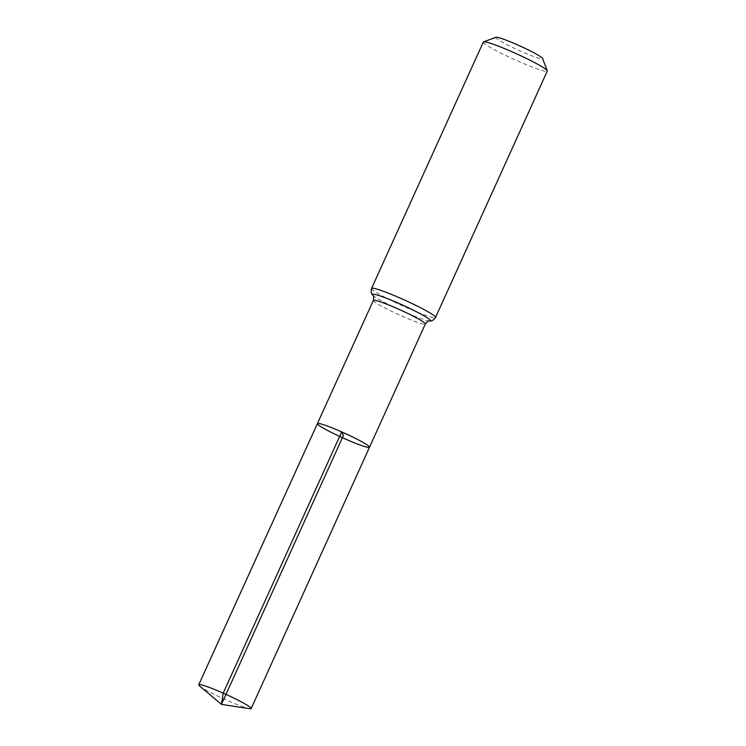 <?xml version="1.0" encoding="UTF-8"?>
<svg xmlns="http://www.w3.org/2000/svg" width="746" height="746" viewBox="0 0 746 746"><rect width="100%" height="100%" fill="white"/><g stroke="black" fill="none" stroke-linecap="round" stroke-linejoin="round"><path stroke-width="0.56" stroke-dasharray="3.73 2.8" d="M495.931 37.3A25.709 2.238 -155.6 0 0 518.246 50.094A25.709 2.238 -155.6 0 0 542.566 58.458M483.315 42.084A35.118 3.059 -155.6 0 0 514.031 59.382A35.118 3.059 -155.6 0 0 547.275 71.103M317.395 423.597A28.618 2.49 -155.6 0 0 342.423 437.688A28.618 2.49 -155.6 0 0 369.512 447.246M199.592 685.975A28.796 2.508 -155.6 0 0 226.7 700.196A28.796 2.508 -155.6 0 0 249.696 708.7M373.354 300.442A28.535 2.49 -155.6 0 0 398.308 314.495A28.535 2.49 -155.6 0 0 425.323 324.016M371.564 288.432A35.118 3.059 -155.6 0 0 402.28 305.729A35.118 3.059 -155.6 0 0 435.533 317.451M372.776 295.164A31.826 2.77 -155.6 0 0 400.294 310.112A31.826 2.77 -155.6 0 0 429.659 320.976"/><path stroke-width="1.12" d="M547.266 70.805A35.118 3.059 -155.6 0 0 513.155 52.285A35.118 3.059 -155.6 0 0 483.548 41.897L495.931 37.3A25.709 2.238 -155.6 0 1 517.603 44.9A25.709 2.238 -155.6 0 1 542.566 58.458L547.266 70.805A35.118 3.059 -155.6 0 1 547.275 71.103L435.533 317.451C433.603 320.155 431.654 321.33 429.659 320.976C429.174 321.638 429.23 319.269 425.323 324.016L369.512 447.246A28.618 2.49 -155.6 0 0 341.705 431.906A28.618 2.49 -155.6 0 0 317.395 423.597A28.618 2.49 -155.6 0 0 342.423 437.688A28.618 2.49 -155.6 0 0 369.512 447.246A28.618 2.49 -155.6 0 0 341.705 431.906A28.618 2.49 -155.6 0 0 317.395 423.597L198.725 684.763A28.796 2.508 -155.6 0 0 199.592 685.975L221.441 704.392L343.449 435.422L341.705 431.906L223.194 693.127L221.441 704.392L249.696 708.7A28.796 2.508 -155.6 0 0 251.178 708.56A28.796 2.508 -155.6 0 0 223.194 693.127A28.796 2.508 -155.6 0 0 198.725 684.763M483.548 41.897A35.118 3.059 -155.6 0 0 483.315 42.084L371.564 288.432C370.799 291.658 371.2 293.905 372.776 295.164C372.599 295.975 374.343 294.372 373.354 300.442L317.395 423.597M425.323 324.016A28.535 2.49 -155.6 0 0 397.599 308.723A28.535 2.49 -155.6 0 0 373.354 300.442M435.533 317.451A35.118 3.059 -155.6 0 0 401.404 298.633A35.118 3.059 -155.6 0 0 371.564 288.432M429.659 320.976A31.826 2.77 -155.6 0 0 399.502 303.678A31.826 2.77 -155.6 0 0 372.776 295.164M369.512 447.246L251.178 708.56"/></g></svg>
